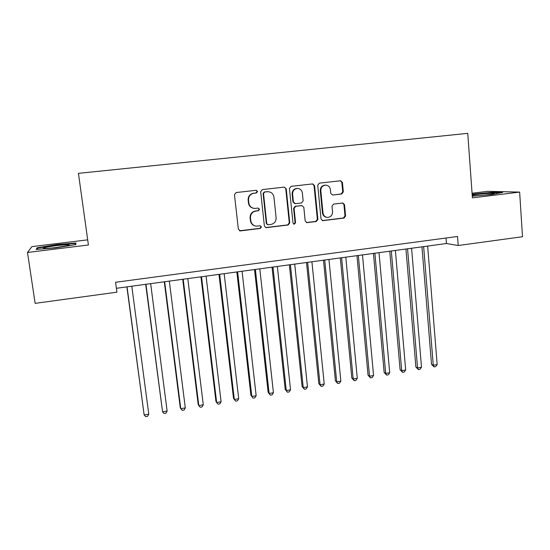 <?xml version="1.0" encoding="UTF-8"?>
<svg xmlns="http://www.w3.org/2000/svg" width="550" height="550" viewBox="0 0 550 550"><rect width="100%" height="100%" fill="white"/><g stroke="black" fill="none" stroke-linecap="round" stroke-linejoin="round"><path stroke-width="0.82" d="M257.579 191.482L256.245 190.279L236.136 192.548L234.465 194.693L238.363 229.233L240.46 230.911L260.288 228.449L261.442 226.964L260.226 225.789L256.382 226.146C253.254 225.727 251.398 223.926 250.807 220.749L250.491 217.896C250.449 214.149 252.216 211.874 255.798 211.069L258.356 210.767L259.518 209.275L258.246 208.086L254.684 208.436C251.419 208.106 249.473 206.284 248.841 202.978L248.524 200.097C248.476 196.329 250.25 194.054 253.846 193.27L256.417 192.974L257.579 191.482M253.722 208.34C250.752 207.776 248.999 205.975 248.456 202.929L248.139 200.056C248.091 196.295 249.858 194.026 253.447 193.242L256.011 192.954L257.173 191.462L256.128 190.286M239.504 230.773L259.882 228.346L261.03 226.861L260.253 225.789M255.083 225.919C252.436 225.191 250.883 223.438 250.422 220.66L250.106 217.807C250.058 214.074 251.824 211.805 255.393 211.008L257.95 210.698L259.105 209.213L258.197 208.086M341.722 193.971L343.317 191.895L342.43 182.442L340.608 180.758L319.33 183.157L317.714 185.247L321.042 219.031L322.733 220.681L343.998 218.068L345.586 215.999L344.52 204.669L342.794 203.005L333.603 204.091L331.994 206.174L332.544 211.812C332.461 215.236 330.791 217.106 327.532 217.415C324.961 217.119 323.448 215.641 322.988 212.981L320.808 190.754C320.843 187.461 322.417 185.584 325.538 185.137C328.274 185.322 329.897 186.828 330.406 189.647L330.763 193.353L332.537 195.03L341.722 193.971L341.137 193.944L342.732 191.874L341.839 182.442L340.354 180.778M472.402 197.883L519.647 192.087L522.5 236.72L458.212 245.513L457.538 236.479L115.569 282.281L116.909 292.181L35.131 303.359L27.5 252.478L88.412 245.004L78.43 173.346L467.748 133.347L472.402 197.883M286.22 188.822L284.343 187.11L262.329 189.592L260.673 191.716L264.392 226.022L266.111 227.693L288.131 224.998L289.761 222.887L286.22 188.822L284.199 187.117M291.067 186.347L312.709 183.906L314.552 185.604L317.9 219.416L316.291 221.506L306.9 222.647L305.202 220.983L303.813 207.274L301.806 205.604L295.714 206.326L294.085 208.436L295.556 222.743L294.202 224.228L293.006 223.059L289.431 188.458L291.067 186.347M87.691 239.848L31.921 246.613L27.5 252.478M519.647 192.087L487.747 191.331L472.065 193.236M116.38 288.296L446.456 243.519L458.212 245.513M446.029 238.019L446.456 243.519M55.742 247.885L75.811 244.606L75.941 243.011L57.008 244.551L37.263 247.72L36.114 249.459L55.742 247.885M472.278 196.192L492.002 194.487L502.638 192.459L493.151 192.218L472.134 194.191M37.421 248.813L37.263 247.72M57.069 244.977L57.008 244.551M493.178 192.631L493.151 192.218M265.581 227.583L287.664 224.902L289.286 222.798L285.752 188.801M264.667 192.039L263.512 193.524L266.757 223.616L267.967 224.792L270.875 224.455C274.409 223.651 276.162 221.389 276.121 217.676L273.948 197.161C273.302 193.772 271.301 191.95 267.946 191.696L264.248 192.012L263.093 193.497L263.512 193.524M267.541 224.696L266.331 223.52L263.093 193.497M268.111 191.696L267.362 191.73M264.248 192.012L266.936 191.709M306.419 222.551L315.762 221.416L317.371 219.333L314.029 185.597L312.503 183.927M301.861 205.569L295.226 206.271L293.597 208.374L295.068 222.654L295.556 222.743M293.789 224.132L295.068 222.654M302.363 192.974C301.84 190.142 300.197 188.629 297.419 188.43C294.236 188.87 292.634 190.761 292.607 194.095L293.418 202.008L295.439 203.686L301.538 202.964L303.16 200.86L302.363 192.974M296.931 188.416L297.419 188.43L296.931 188.416C293.755 188.856 292.153 190.74 292.126 194.067L292.607 194.095M294.889 203.665L292.937 201.96L292.126 194.067M332.729 195.023L341.137 193.944M325.332 185.137L324.981 185.13C321.874 185.577 320.299 187.447 320.265 190.733L320.808 190.754M326.762 217.319C324.308 216.934 322.871 215.462 322.444 212.905L320.265 190.733M322.259 220.598L343.413 217.986L345.001 215.923L343.936 204.621L342.616 203.012M126.871 286.873L144.155 414.975L148.775 414.184L131.794 286.199M127.05 286.846L144.155 414.975L145.743 416.652L147.586 416.336L148.775 414.184M56.808 245.603C49.479 246.538 44.983 247.363 43.319 248.077C43.113 248.724 47.362 248.552 56.073 247.562L68.441 245.472C71.032 244.42 67.155 244.461 56.808 245.603M37.049 249.384L37.909 248.057L57.042 244.984L75.398 243.492L75.288 244.695M75.556 244.647L75.398 243.492M472.251 195.807C476.238 196.027 491.226 194.617 493.763 193.779L494.285 193.538C495.151 192.692 476.898 194.047 472.203 195.167M472.161 194.59L492.848 192.624L500.699 192.83M145.681 284.316L162.559 411.812L167.131 411.029L150.659 283.642M145.956 284.281L162.559 411.812L164.093 413.49L165.921 413.174L167.131 411.029M164.292 281.793L180.242 407.467L180.771 408.678L185.302 407.901L169.324 281.112M164.67 281.744L180.771 408.678L182.256 410.355L184.064 410.046L185.302 407.901M182.71 279.297L198.179 404.388L198.804 405.577L203.28 404.807L187.791 278.609M183.191 279.228L198.804 405.577L200.234 407.254L202.029 406.945L203.28 404.807M200.942 276.822L215.937 401.342L216.652 402.511L221.086 401.748L206.071 276.127M201.52 276.746L216.652 402.511L218.034 404.181L219.808 403.879L221.086 401.748M218.982 274.374L233.516 398.324L234.321 399.465L238.707 398.716L224.166 273.673M219.663 274.285L234.321 399.465L235.654 401.143L237.407 400.84L238.707 398.716M236.844 271.954L250.917 395.34L251.811 396.461L256.156 395.711L242.076 271.246M237.614 271.851L251.811 396.461L253.103 398.131L250.917 395.34M256.156 395.711L254.836 397.829L253.103 398.131M254.526 269.555L268.153 392.377L269.129 393.484L273.433 392.741L259.806 268.84M255.386 269.438L269.129 393.484L270.373 395.147L268.153 392.377M273.433 392.741L272.085 394.852L270.373 395.147M272.03 267.183L285.209 389.448L286.275 390.534L290.538 389.799L277.351 266.461M272.979 267.053L286.275 390.534L287.471 392.198L285.209 389.448M290.538 389.799L289.169 391.909L287.471 392.198M289.355 264.832L302.108 386.554L303.249 387.612L307.471 386.884L294.724 264.103M290.393 264.688L303.249 387.612L304.404 389.276L302.108 386.554M307.471 386.884L306.089 388.987L304.404 389.276M306.508 262.508L318.835 383.68L320.066 384.718L324.239 384.003L311.919 261.772M307.636 262.35L320.066 384.718L321.166 386.382L318.835 383.68M324.239 384.003L322.836 386.1L321.166 386.382M323.489 260.198L335.404 380.834L336.71 381.858L340.849 381.143L328.948 259.462M324.706 260.033L336.71 381.858L337.769 383.522L335.404 380.834M340.849 381.143L339.426 383.233L337.769 383.522M340.306 257.923L351.814 378.022L353.196 379.019L357.287 378.317L345.799 257.173M341.605 257.744L353.196 379.019L354.214 380.683L351.814 378.022M357.287 378.317L355.85 380.401L354.214 380.683M356.957 255.661L368.06 375.231L369.518 376.214L373.574 375.513L362.491 254.911M358.339 255.475L369.518 376.214L370.494 377.871L368.06 375.231M373.574 375.513L372.116 377.596L370.494 377.871M373.443 253.426L384.154 372.467L385.688 373.429L389.703 372.742L379.019 252.67M374.901 253.227L385.688 373.429L386.623 375.093L384.154 372.467M389.703 372.742L388.224 374.811L386.623 375.093M389.771 251.212L400.098 369.731L401.699 370.679L405.68 369.992L395.388 250.449M391.311 250.999L401.699 370.679L402.593 372.336L400.098 369.731M405.68 369.992L404.188 372.061L402.593 372.336M405.941 249.019L415.882 367.022L417.56 367.95L421.499 367.269L411.592 248.249M407.557 248.799L417.56 367.95L418.419 369.607L415.882 367.022M421.499 367.269L419.994 369.332L418.419 369.607M421.953 246.847L431.523 364.334L433.269 365.248L437.174 364.574L427.639 246.077M423.644 246.62L433.269 365.248L434.087 366.898L431.523 364.334M437.174 364.574L435.648 366.63L434.087 366.898M253.447 193.242L253.846 193.27M248.139 200.056L248.524 200.097M248.456 202.929L248.841 202.978M257.95 210.698L258.356 210.767M255.393 211.008L255.798 211.069M250.106 217.807L250.491 217.896M250.422 220.66L250.807 220.749M259.882 228.346L260.288 228.449M240.096 230.794L240.46 230.911M256.011 192.954L256.417 192.974M289.286 222.798L289.761 222.887M287.664 224.902L288.131 224.998M266.021 227.583L266.447 227.686M266.331 223.52L266.757 223.616M314.029 185.597L314.552 185.604M317.371 219.333L317.9 219.416M315.762 221.416L316.291 221.506M306.687 222.537L307.196 222.633M301.304 205.549L301.806 205.604M295.226 206.271L295.714 206.326M293.597 208.374L294.085 208.436M292.937 201.96L293.418 202.008M322.444 212.905L322.988 212.981M343.936 204.621L344.52 204.669M345.001 215.923L345.586 215.999M343.413 217.986L343.998 218.068M322.472 220.584L323.015 220.674M341.839 182.442L342.43 182.442M342.732 191.874L343.317 191.895M239.731 230.808L240.096 230.917M265.691 227.59L266.111 227.693M267.513 191.675L267.946 191.696M306.446 222.564L306.9 222.647M301.538 205.535L302.039 205.59M293.851 224.153L294.202 224.228M324.981 185.13L325.538 185.137M322.327 220.619L322.733 220.681M44.248 248.462L43.319 248.077"/></g></svg>
